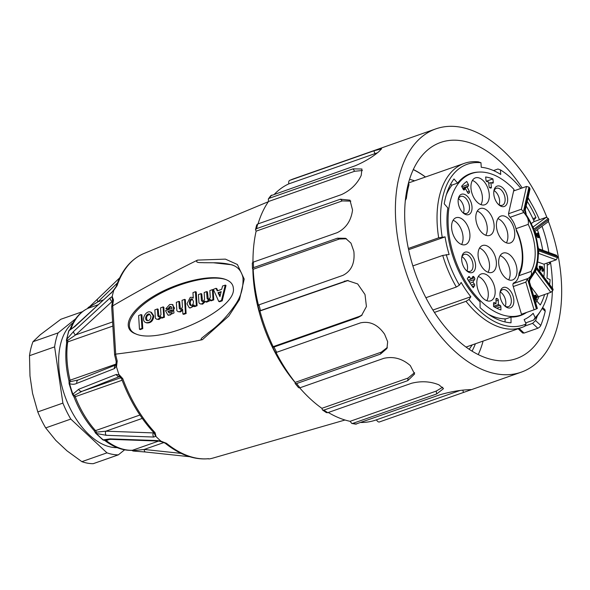 <?xml version="1.0" encoding="UTF-8"?>
<svg xmlns="http://www.w3.org/2000/svg" width="590" height="590" viewBox="0 0 590 590"><rect width="100%" height="100%" fill="white"/><g stroke="black" fill="none" stroke-linecap="round" stroke-linejoin="round"><path stroke-width="0.89" d="M150.708 312.125L151.483 312.405L153.85 315.982C153.171 320.953 150.789 323.261 146.696 322.892L145.929 322.612C150.015 322.981 152.404 320.672 153.076 315.694L150.708 312.125C145.737 309.816 140.317 320.886 145.929 322.612M141.157 314.632L141.932 314.949L142.773 328.615L140.332 329.574L139.557 329.294L141.998 328.335L141.069 314.603L138.628 315.562L139.461 329.227M141.836 314.883L141.069 314.603M193.786 306.217L190.002 308.017L189.228 307.729L190.917 307.722L193.542 304.978L193.889 306.38L196.33 305.421L195.401 291.689L192.959 292.647L193.284 298.038L191.971 297.323L190.282 297.323L186.971 303.798L189.228 307.729M191.964 297.316L193.277 297.876M195.482 291.718L196.264 292.035L197.097 305.701L194.656 306.66L193.793 306.306M196.168 291.969L195.401 291.689M225.21 285.125L225.992 285.479L222.194 300.834L219.598 301.748L218.831 301.468L221.501 300.457L225.218 285.199L222.6 285.98L221.663 289.343L217.253 290.892L215.955 288.311L213.351 289.366L218.743 301.431M225.896 285.376L225.129 285.095M216.729 288.599L216.043 288.348L216.818 288.628L217.747 290.715M136.327 334.11C122.115 328.571 130.434 311.299 154.226 296.977C177.811 282.573 211.25 274.52 226.132 279.66M200.969 293.636L201.751 293.953L202.577 301.519M206.684 291.63L207.459 291.947L208.285 299.514M207.363 291.88L206.596 291.6L204.155 292.559L204.568 299.388L203.078 301.431L202.164 301.446L201.397 300.502L200.983 293.673L198.446 294.565L198.948 302.854L200.135 303.887L201.846 303.887L204.752 301.018L205.844 301.888L210.224 299.27L210.564 300.524L213.005 299.565L212.4 289.661L209.863 290.553L210.283 297.382L208.786 299.425L207.872 299.447L207.105 298.496L206.596 291.6M212.393 289.631L213.167 289.948L213.779 299.845L211.338 300.804L210.468 300.457M213.071 289.874L212.304 289.594M210.475 300.487L206.611 302.169L205.844 301.888M205.276 301.579L202.621 304.167L200.135 303.887M201.655 293.886L200.888 293.606M171.27 306.734L170.599 306.83L168.71 308.976L165.938 308.843L167.944 308.688L169.832 306.542L170.894 306.542L172.073 308.268L165.495 310.672L167.87 315.016L170.348 314.979L174.559 308.157L172.191 304.477L169.706 304.514L165.871 308.725M172.191 304.477L172.959 304.764L174.006 312.943L168.637 315.296L167.87 315.016M163.091 306.933L163.865 307.25L164.389 317.287L162.029 318.113L161.262 317.833L163.703 316.874L163.098 306.97L160.561 307.862L160.974 314.691L159.484 316.734L158.57 316.749L157.803 315.805L157.39 308.976L154.853 309.868L155.369 318.202L156.542 319.19L158.172 319.212L160.923 316.579L161.166 317.759M163.769 307.183L163.002 306.903M161.173 317.796L158.939 319.5L156.542 319.19M157.375 308.939L158.157 309.256L158.983 316.823M158.061 309.19L157.294 308.909M184.567 299.396L185.349 299.713L186.101 313.511L183.741 314.337L182.974 314.05L185.415 313.091L184.574 299.432L182.037 300.317L182.458 307.154L180.96 309.197L180.046 309.212L179.286 308.268L178.866 301.431L176.329 302.323L176.845 310.657L178.018 311.653L179.648 311.675L182.568 309.027L182.878 313.983M185.253 299.646L184.478 299.366M182.649 310.266L180.415 311.955L178.018 311.653M178.859 301.401L179.64 301.719L180.466 309.285M179.537 301.652L178.77 301.365M144.1 253.442A108.066 63.41 70.7 0 0 143.776 253.575A108.066 63.41 70.7 0 0 117.056 285.685L113.737 290.405A107.933 63.337 70.7 0 0 112.196 296.578L113.487 299.986A108.066 63.41 70.7 0 0 112.638 305.9L112.742 305.849C140.774 289.461 169.042 274.21 197.532 260.102L225.41 259.128L237.387 264.504L244.208 279.085L239.481 299.609L228.795 316.048L202.4 339.678C173.401 345.755 144.498 350.571 115.699 354.14L115.588 354.162A108.066 63.41 70.7 0 0 117.211 360.984L116.488 366.788A107.933 63.337 70.7 0 0 118.878 374.407L122.742 378.625A108.066 63.41 70.7 0 0 155.059 432.654L156.07 436.593A107.933 63.337 70.7 0 0 160.989 441.187L166.446 443.297A108.066 63.41 70.7 0 0 208.418 458.703L209.295 458.917A107.933 63.337 70.7 0 0 213.101 458.032L345.01 420.014M202.4 339.678L200.932 339.597L201.522 338.276L210.778 330.857M233.198 265.33C227.659 263.59 221.066 262.727 213.418 262.764L203.734 262.727C201.883 262.469 194.125 263.243 197.532 260.102M233.338 288.178C233.043 284.188 230.447 281.283 225.564 279.446C210.984 273.915 176.993 281.939 153.068 296.549C128.93 311.085 120.803 328.593 135.737 333.903C160.701 345.157 237.209 309.315 233.338 288.178M252.852 269.092A116.931 68.61 70.7 0 0 253.117 275.7A116.931 68.61 70.7 0 0 295.118 382.49M252.992 259.18A116.931 68.61 70.7 0 0 252.874 262.307M209.295 458.917L207.813 458.791M156.07 436.593L155.62 436.246L153.828 437.043L106.274 435.302L96.428 433.495A75.69 44.412 70.7 0 0 103.235 439.86L110.101 438.879L157.619 440.582L160.989 441.187M116.488 366.788L116.245 366.279L114.526 368.544L76.877 383.33C74.576 384.481 72.15 384.577 69.591 383.611A75.69 44.412 70.7 0 0 72.895 394.157L78.736 389.252L116.363 374.414L118.974 374.975L118.878 374.407M113.737 290.405L74.893 326.528L69.008 330.651A75.69 44.412 70.7 0 0 66.877 339.191L73.698 331.329L110.197 297.832L112.196 296.578M234.156 265.773L231.833 264.792L213.418 262.764M132.153 450.539A3.002 1.829 -53.3 0 0 133.554 450.613L144.196 449.455A3.002 1.696 96.1 0 0 145.575 452.014L189.626 456.712M106.281 439.72L105.131 440.184A3.002 2.39 88.3 0 1 104.548 440.295A3.002 1.814 -52.7 0 1 104.482 440.221M78.736 389.252A3.002 2.508 68.5 0 0 82.01 391.332L74.436 395.366A3.002 1.372 138.7 0 1 72.99 395.263L74.038 397.041L75.232 396.701A74.952 43.985 70.7 0 0 95.521 430.619L139.933 415.028M154.174 432.979L153.71 432.507A3.002 1.453 -43 0 0 155.059 432.654M95.75 433.252A3.002 1.475 -43.6 0 0 96.428 433.495A3.002 1.357 109.9 0 1 96.317 431.946A3.002 1.763 -109.3 0 0 95.521 430.619A3.002 1.394 -41.7 0 1 94.068 430.516L95.123 432.278L105.853 431.187L153.385 432.913L154.13 433.104L155.62 436.246M73.698 331.329A3.002 2.22 47.5 0 0 75.675 334.891L67.636 340.408A3.002 0.443 166.9 0 0 66.53 341.035L66.655 342.93A3.002 1.615 8.2 0 1 67.717 341.912A74.952 43.985 70.7 0 0 70.062 380.211L116.186 364.015M112.019 297.102L112.616 300.627L112.174 301.409L75.675 334.891L112.609 321.926M69.096 382.733A3.002 3.002 0 0 0 69.17 383.906L69.591 383.611A3.002 2.353 114.2 0 1 70.158 381.715A3.002 1.763 -109.3 0 0 70.062 380.211A3.002 0.42 166.5 0 0 68.956 380.823L69.096 382.733A3.002 1.593 7.7 0 1 70.158 381.715L78.426 379.901A3.002 2.508 68.5 0 0 78.205 379.975A3.002 2.508 68.5 0 0 76.877 383.33M117.454 282.942L97.94 301.837L88.707 307.515A3.002 2.006 -158.8 0 0 87.674 308.437A3.002 2.006 -158.8 0 0 87.659 308.467M69.664 329.81A3.002 2.419 64 0 1 70.188 329.434A3.002 2.419 64 0 1 70.402 329.345L70.815 329.213C71.678 328.512 70.284 330.149 75.387 325.732L111.886 292.249L113.722 289.926M70.188 329.434L70.188 329.434A3.002 3.002 0 0 0 68.654 331.197L66.5 339.818A3.002 1.689 10.3 0 1 66.877 339.191A3.002 1.202 33.3 0 0 67.636 340.408A3.002 1.763 -109.3 0 1 67.717 341.912L112.86 326.064M115.662 365.247A3.002 2.508 68.5 0 0 114.526 368.544M110.197 297.832A3.002 2.22 47.5 0 0 112.174 301.409L112.41 301.63M115.883 364.723L116.245 366.279M115.935 364.635L116.201 361.53L117.211 360.984M113.487 299.986A3.002 1.667 -170.3 0 0 112.52 300.959L111.694 306.719M112.638 305.9L111.687 306.881L114.622 354.885L115.588 354.162M103.597 299.853L97.94 301.837A3.002 1.593 -134.1 0 1 97.549 299.285M117.056 285.685A3.002 1.947 -161.2 0 0 116.112 286.6C121.783 270.154 131.002 259.15 143.776 253.575L268.369 201.692M119.711 277.824L88.707 307.515A3.002 1.763 -109.3 0 1 88.035 308.305A74.952 43.985 70.7 0 0 71.058 328.549L72.762 327.952M111.392 293.068A3.002 2.22 -132.5 0 1 111.908 292.227M74.893 326.528A3.002 2.22 -132.5 0 1 75.409 325.709M98.323 304.691L88.035 308.305A3.002 2.426 -115 0 0 87.858 308.378C79.805 312.272 73.861 319.308 70.018 329.471A3.002 1.984 -159.4 0 1 71.058 328.549A3.002 1.763 -109.3 0 1 70.402 329.345A3.002 2.825 77.3 0 0 69.008 330.651A3.002 1.925 18.1 0 0 68.654 331.197M142.264 418.406L105.853 431.187A3.002 2.286 92.1 0 0 106.274 435.302M153.533 432.315L153.385 432.913A3.002 2.286 92.1 0 0 153.828 437.043M69.17 383.906L72.422 394.304L72.895 394.157A3.002 2.227 26.5 0 0 74.436 395.366A3.002 1.763 -109.3 0 1 75.232 396.701L122.137 380.233M153.71 432.507C140.236 417.904 129.557 400.057 121.665 378.964L122.742 378.625M116.363 374.414A3.002 2.508 68.5 0 0 119.497 376.553M119.733 376.7L118.974 374.975M109.666 439.344L106.163 440.568A74.952 43.985 70.7 0 0 132.514 450.244A3.002 1.763 -109.3 0 1 133.554 450.613A3.002 0.413 92.7 0 0 133.753 451.092A3.002 0.413 92.7 0 0 133.797 451.077M208.071 458.769A3.002 2.404 -95.5 0 0 208.418 458.703L208.071 458.769C193.881 459.912 179.552 454.698 165.089 443.142A3.002 1.763 -51.2 0 0 166.446 443.297M102.579 439.624A3.002 1.74 -50.5 0 0 103.235 439.86A3.002 2.803 53.7 0 0 105.131 440.184A3.002 1.763 -109.3 0 1 106.163 440.568A3.002 1.814 -52.7 0 1 104.71 440.457C113.818 447.36 122.904 450.657 131.968 450.347A3.002 2.39 -92.7 0 0 132.514 450.244L158.622 441.077M110.101 438.879A3.002 2.286 92.1 0 0 111.303 439.358L158.813 441.084L161.321 441.726M157.619 440.582A3.002 2.286 92.1 0 0 158.835 441.084M221.147 291.608L219.945 296.645L218.027 292.78L221.044 292.139M221.154 291.681L218.101 292.618M218.868 292.898L220.107 295.996M207.105 298.496L207.879 298.783M201.397 300.502L202.171 300.789M194.309 305.259L193.712 304.971M193.498 301.505C193.328 304.263 192.429 305.576 190.784 305.45C188.144 304.639 189.818 297.854 192.141 298.99L193.498 301.505M192.51 299.196C190.069 300.524 189.626 302.633 191.182 305.531M172.251 309.787L170.222 312.951L169.153 312.958L167.892 311.373L172.258 309.846M172.177 310.303L168.747 311.505L169.551 313.039M157.803 315.805L158.577 316.093M150.966 316.439C150.634 319.419 149.336 320.812 147.08 320.606C143.842 319.603 146.659 312.796 149.513 314.138L150.966 316.439M149.89 314.322C146.519 315.458 145.715 317.59 147.485 320.709M179.286 308.268L180.053 308.548M461.572 244.474A14.241 8.356 -109.3 0 1 452.021 230.867A14.241 8.356 -109.3 0 1 456.041 217.732A14.241 8.356 -109.3 0 1 468.644 228.404A14.241 8.356 -109.3 0 1 465.473 244.607A14.241 8.356 -109.3 0 1 461.572 244.474A14.241 8.356 70.7 0 0 461.771 230.815A14.241 8.356 70.7 0 0 453.076 220.284M508.654 279.837A14.241 8.356 -109.3 0 1 499.103 266.23A14.241 8.356 -109.3 0 1 503.123 253.095A14.241 8.356 -109.3 0 1 515.726 263.767A14.241 8.356 -109.3 0 1 512.555 279.97A14.241 8.356 -109.3 0 1 508.654 279.837A14.241 8.356 70.7 0 0 508.853 266.179A14.241 8.356 70.7 0 0 500.158 255.647M488.041 272.27A14.241 8.356 -109.3 0 1 478.49 258.663A14.241 8.356 -109.3 0 1 482.509 245.529A14.241 8.356 -109.3 0 1 495.113 256.2A14.241 8.356 -109.3 0 1 491.942 272.403A14.241 8.356 -109.3 0 1 488.041 272.27A14.241 8.356 70.7 0 0 488.24 258.612A14.241 8.356 70.7 0 0 479.545 248.08M485.776 235.27A14.241 8.356 -109.3 0 1 476.226 221.67A14.241 8.356 -109.3 0 1 480.245 208.536A14.241 8.356 -109.3 0 1 492.849 219.2A14.241 8.356 -109.3 0 1 489.685 235.41A14.241 8.356 -109.3 0 1 485.776 235.27A14.241 8.356 70.7 0 0 485.976 221.611A14.241 8.356 70.7 0 0 477.281 211.08M506.39 242.837A14.241 8.356 -109.3 0 1 496.839 229.23A14.241 8.356 -109.3 0 1 500.858 216.095A14.241 8.356 -109.3 0 1 513.462 226.767A14.241 8.356 -109.3 0 1 510.298 242.977A14.241 8.356 -109.3 0 1 506.39 242.837A14.241 8.356 70.7 0 0 506.589 229.178A14.241 8.356 70.7 0 0 497.894 218.647M463.445 212.96A8.998 5.281 70.7 0 0 458.474 198.808M480.924 204.619A14.241 8.356 -109.3 0 1 471.373 191.013A14.241 8.356 -109.3 0 1 475.393 177.878A14.241 8.356 -109.3 0 1 487.996 188.549A14.241 8.356 -109.3 0 1 484.833 204.752A14.241 8.356 -109.3 0 1 480.924 204.619A14.241 8.356 70.7 0 0 481.123 190.961A14.241 8.356 70.7 0 0 472.428 180.429M499.074 204.819A8.998 5.281 70.7 0 0 494.11 190.666M505.276 306.173A8.998 5.281 70.7 0 0 500.305 292.021M486.802 300.686A14.241 8.356 -109.3 0 1 477.251 287.087A14.241 8.356 -109.3 0 1 481.27 273.952A14.241 8.356 -109.3 0 1 493.874 284.616A14.241 8.356 -109.3 0 1 490.703 300.826A14.241 8.356 -109.3 0 1 486.802 300.686A14.241 8.356 70.7 0 0 487.001 287.035A14.241 8.356 70.7 0 0 478.306 276.496M466.985 270.899A8.998 5.281 70.7 0 0 462.014 256.746M472.811 276.577A1.202 0.701 -109.3 0 1 473.047 276.386A1.202 0.701 -109.3 0 1 473.895 276.858A59.361 34.832 70.7 0 0 474.515 277.779A1.202 0.701 -109.3 0 1 474.707 279.402L472.922 282.064A65.357 38.35 70.7 0 0 474.345 284.048A1.202 0.701 -109.3 0 1 474.567 285.722L473.254 287.684A70.158 41.167 -109.3 0 1 467.265 278.731L468.578 276.769A1.202 0.701 -109.3 0 1 468.814 276.577A1.202 0.701 -109.3 0 1 469.699 277.108A65.357 38.35 70.7 0 0 471.026 279.232L472.811 276.577M495.976 299.145A1.202 0.701 -109.3 0 1 496.352 298.37A1.202 0.701 -109.3 0 1 496.743 298.407A59.361 34.832 70.7 0 0 497.503 298.761A1.202 0.701 -109.3 0 1 498.299 300.221L498.358 304.595A65.357 38.35 70.7 0 0 500.047 305.266A1.202 0.701 -109.3 0 1 500.888 306.748L500.925 309.971A70.158 41.167 -109.3 0 1 493.579 306.542L493.535 303.326A1.202 0.701 -109.3 0 1 493.911 302.552A1.202 0.701 -109.3 0 1 494.346 302.611A65.357 38.35 70.7 0 0 496.035 303.511L495.976 299.145M491.382 187.133A1.202 0.701 -109.3 0 1 491.02 188.062A1.202 0.701 -109.3 0 1 490.733 188.062A59.361 34.832 70.7 0 0 489.988 187.863A1.202 0.701 -109.3 0 1 489.088 186.521L488.608 181.993A65.357 38.35 70.7 0 0 486.949 181.668A1.202 0.701 -109.3 0 1 486.013 180.311L485.651 176.978A70.158 41.167 -109.3 0 1 492.916 178.918L493.27 182.251A1.202 0.701 -109.3 0 1 492.901 183.18A1.202 0.701 -109.3 0 1 492.576 183.166A65.357 38.35 70.7 0 0 490.895 182.605L491.382 187.133L489.707 187.723M469.308 191.197A1.202 0.701 -109.3 0 1 469.316 192.746A59.361 34.832 70.7 0 0 468.785 193.247A1.202 0.701 -109.3 0 1 468.622 193.35A1.202 0.701 -109.3 0 1 467.686 192.731L465.488 188.608A65.357 38.35 70.7 0 0 464.36 189.832A1.202 0.701 -109.3 0 1 464.168 189.965A1.202 0.701 -109.3 0 1 463.231 189.346L461.609 186.307A70.158 41.167 -109.3 0 1 466.756 181.44L468.372 184.478A1.202 0.701 -109.3 0 1 468.349 186.056A65.357 38.35 70.7 0 0 467.11 187.074L469.308 191.197L467.25 191.92M507.533 307.729A10.797 6.335 -109.3 0 1 505.047 306.188A10.797 6.335 -109.3 0 1 500.121 292.153A10.797 6.335 -109.3 0 1 507.732 288.304A10.797 6.335 -109.3 0 1 513.875 301.217A10.797 6.335 -109.3 0 1 507.533 307.729M469.242 272.462A10.797 6.335 -109.3 0 1 466.756 270.913A10.797 6.335 -109.3 0 1 461.83 256.879A10.797 6.335 -109.3 0 1 469.441 253.029A10.797 6.335 -109.3 0 1 475.584 265.95A10.797 6.335 -109.3 0 1 469.242 272.462M465.694 214.517A10.797 6.335 -109.3 0 1 463.216 212.975A10.797 6.335 -109.3 0 1 458.29 198.941A10.797 6.335 -109.3 0 1 465.901 195.091A10.797 6.335 -109.3 0 1 472.044 208.005A10.797 6.335 -109.3 0 1 465.694 214.517M501.33 206.375A10.797 6.335 -109.3 0 1 498.845 204.833A10.797 6.335 -109.3 0 1 493.919 190.799A10.797 6.335 -109.3 0 1 501.537 186.949A10.797 6.335 -109.3 0 1 507.68 199.87A10.797 6.335 -109.3 0 1 501.33 206.375M471.572 173.526A74.952 43.985 -109.3 0 0 454.905 258.818A74.952 43.985 -109.3 0 0 521.228 314.979A74.952 43.985 -109.3 0 0 521.649 314.824L513.108 286.017A3.002 1.763 -109.3 0 1 513.816 282.861A17.39 10.207 -109.3 0 0 519.03 273.222A40.179 23.571 -109.3 0 0 516.442 230.948A17.39 10.207 -109.3 0 0 509.782 216.943A3.002 1.763 -109.3 0 1 508.646 213.108L513.979 189.39A74.952 43.985 -109.3 0 0 471.572 173.526L466.941 175.156M461.727 257.631A8.998 5.281 -109.3 0 1 464.271 254.371A8.998 5.281 -109.3 0 1 472.229 261.112A8.998 5.281 -109.3 0 1 470.23 271.348A8.998 5.281 -109.3 0 1 467.767 271.26A8.998 5.281 -109.3 0 1 466.211 270.397M500.018 292.898A8.998 5.281 -109.3 0 1 502.562 289.646A8.998 5.281 -109.3 0 1 510.52 296.379A8.998 5.281 -109.3 0 1 508.521 306.616A8.998 5.281 -109.3 0 1 506.05 306.534A8.998 5.281 -109.3 0 1 504.494 305.664M493.815 191.551A8.998 5.281 -109.3 0 1 496.36 188.291A8.998 5.281 -109.3 0 1 504.317 195.032A8.998 5.281 -109.3 0 1 502.319 205.268A8.998 5.281 -109.3 0 1 499.855 205.18A8.998 5.281 -109.3 0 1 498.299 204.31M458.187 199.686A8.998 5.281 -109.3 0 1 460.724 196.433A8.998 5.281 -109.3 0 1 468.689 203.167A8.998 5.281 -109.3 0 1 466.683 213.403A8.998 5.281 -109.3 0 1 464.219 213.322A8.998 5.281 -109.3 0 1 462.663 212.452M496.035 303.511L493.55 304.388M452.154 185.009A74.952 43.985 70.7 0 0 446.276 194.892M488.129 314.116A74.952 43.985 70.7 0 0 505.888 318.873M498.358 304.595L493.579 306.276M470.001 283.089L472.922 282.064M471.026 279.232L468.18 280.235M465.488 188.608L463.253 189.39M467.11 187.074L462.818 188.579M492.916 178.918L486.352 181.219M490.895 182.605L488.749 183.357M493.498 170.569L497.945 169.006L500.431 169.883L500.711 174.441A80.351 47.148 70.7 0 0 481.248 167.294L480.968 162.737L478.483 161.867A86.951 51.02 -109.3 0 0 464.308 163.371L408.464 182.974M408.332 248.464L438.687 237.807L445.089 236.878L408.59 249.688M438.687 237.807A86.951 51.02 -109.3 0 1 464.308 163.371M425.899 297.714L456.336 287.028L459.381 285.169L461.166 282.448A80.351 47.148 70.7 0 0 470.842 296.733L469.057 299.455L466.012 301.313L434.439 312.398M445.089 236.878A80.351 47.148 70.7 0 0 449.138 254.496L442.736 255.426L412.852 265.913M456.336 287.028A86.951 51.02 -109.3 0 1 442.736 255.426M466.012 301.313A86.951 51.02 -109.3 0 0 521.907 327.45A86.951 51.02 -109.3 0 0 524.51 326.395L526.14 323.932L524.134 319.588A80.351 47.148 70.7 0 0 533.161 313.32L535.167 317.663L533.537 320.134L525.661 322.892M470.842 296.733L432.935 310.038M549.607 284.52A85.152 49.966 70.7 0 0 550.116 279.675L546.996 278.148A80.351 47.148 70.7 0 0 547.092 263.037M535.167 317.663A85.152 49.966 70.7 0 0 540.824 310.62L539.408 312.855A86.951 51.02 -109.3 0 1 533.537 320.134M548.848 262.425L550.094 263.037L548.884 264.445L547.203 265.035M480.968 162.737A85.152 49.966 70.7 0 0 442.161 236.944M446.217 254.563A85.152 49.966 70.7 0 0 459.381 285.169M469.057 299.455A85.152 49.966 70.7 0 0 526.14 323.932M540.824 310.62A85.152 49.966 70.7 0 0 547.955 293.341M550.094 263.037A85.152 49.966 70.7 0 0 550.013 262.012M548.855 252.483A85.152 49.966 70.7 0 0 542.011 226.294M539.422 219.716A85.152 49.966 70.7 0 0 527.962 198.1M520.889 188.417A85.152 49.966 70.7 0 0 500.431 169.883M505.07 321.941L505.07 319.161L511.029 317.066L511.029 322.796A81.25 47.679 -109.3 0 1 480.083 307.626L480.076 301.888A75.255 44.154 70.7 0 1 447.84 207.953L444.233 203.816A81.25 47.679 -109.3 0 1 454.02 178.954L457.619 183.092L451.667 185.179L450.716 184.095M479.014 172.081A75.255 44.154 70.7 0 0 470.562 173.571A75.255 44.154 70.7 0 0 457.619 183.092M527.224 201.382A81.25 47.679 -109.3 0 1 535.963 217.548L533.655 220.306M544.622 294.513A81.25 47.679 -109.3 0 1 540.293 304.993L536.804 300.996M511.029 317.066A75.255 44.154 70.7 0 0 520.417 315.584A75.255 44.154 70.7 0 0 526.627 312.42M468.416 174.64A75.255 44.154 70.7 0 0 467.649 174.795M535.963 217.548L532.895 218.632M517.371 316.447A75.255 44.154 70.7 0 0 518.072 316.085M525.919 312.663A74.952 43.985 -109.3 0 1 521.848 314.728L521.641 314.802M513.728 190.496L514.237 190.319A74.952 43.985 -109.3 0 1 514.546 190.644M526.169 206.08A74.952 43.985 -109.3 0 1 534.201 221.552M537.387 229.694A74.952 43.985 -109.3 0 1 538.515 233.028M538.803 233.942A74.952 43.985 -109.3 0 1 542.734 250.241M544.216 264.047A74.952 43.985 -109.3 0 1 543.892 276.887M539.083 296.46A74.952 43.985 -109.3 0 1 535.691 302.818M513.263 286.541L525.837 282.123L534.046 309.809L521.678 314.153L521.848 314.728M525.837 282.123L527.475 278.812L536.406 308.909A74.355 43.63 70.7 0 0 537.048 308.607L536.635 308.6M518.743 275.619A17.988 10.554 -109.3 0 1 518.721 275.766L531.089 271.43C532.055 273.613 531.428 275.67 529.201 277.595A17.988 10.554 -109.3 0 1 527.836 278.524A3.002 1.763 70.7 0 0 527.475 278.812M521.649 264.947A40.776 23.924 -109.3 0 1 519.001 273.62M530.012 188.97L529.665 187.945A74.355 43.63 70.7 0 0 528.957 187.141L523.389 211.921A3.002 1.763 70.7 0 0 523.795 212.489A17.988 10.554 -109.3 0 1 525.343 214.487C527.858 217.467 528.817 220.763 528.212 224.377L515.97 228.677M523.389 211.921L521.383 209.244L508.573 213.735M514.237 190.319L514.133 190.791L526.501 186.447L521.383 209.244M537.365 234.444L537.291 233.234L538.205 232.917L538.412 236.214L534.924 231.841M535.204 232.696L539.024 237.556L537.711 237.637L535.786 234.591M543.073 270.957L542.158 271.275L542.033 270.427L542.948 270.102L543.073 270.957L542.158 271.275M542.704 270.191L541.967 267.772M543.973 270.633L542.107 266.466L541.598 267.336L540.123 266.053L540.846 270.058L540.329 266.894L542.011 268.974L540.587 269.018L540.005 267.395M540.846 270.058L539.931 270.382L539.208 266.37L540.123 266.053M534.068 297.345L536.428 299.941L536.244 297.021L537.357 297.426L536.288 297.699M536.428 299.941L535.506 300.258L534.806 299.831M534.761 296.328L534.702 295.42L535.617 295.096L535.676 296.01L533.426 295.184M531.516 223.396L533.869 221.67L546.237 217.327L533.109 226.995M538.736 253.427L556.208 259.836L543.84 264.18L538.161 262.1M535.432 271.761L550.824 292.338L538.456 296.681L530.86 286.526M525.69 213.108A7.198 4.226 70.7 0 0 525.365 212.164M534.046 309.809L536.406 308.909M550.824 292.338L552.727 290.649A74.355 43.63 70.7 0 0 553.066 289.83L553.059 289.13M556.208 259.836L557.506 257.683A74.355 43.63 70.7 0 0 557.439 256.562L555.935 255.359M548.058 221.766L548.766 219.605A74.355 43.63 70.7 0 0 548.317 218.499L546.237 217.327M518.721 275.766A41.676 24.456 70.7 0 0 516.11 229.267M528.957 187.141L526.501 186.447M539.024 237.556L538.751 233.116L538.205 232.917M538.626 237.32L537.711 237.637M542.011 268.974L542.321 267.358L543.361 270.065L542.948 270.102M541.502 268.701L540.587 269.018M537.357 297.426L537.306 296.608L536.199 296.195L536.14 295.288L535.617 295.096M535.904 299.75L534.99 300.067M526.088 214.583L533.522 228.013L533.648 229.296A44.375 26.034 70.7 0 0 526.088 214.583A4.794 2.817 -109.3 0 1 524.886 209.221L529.665 187.945M536.037 268.339L535.919 270.596L529.82 279.859L529.385 282.765A4.794 2.817 -109.3 0 1 529.975 278.052A44.375 26.034 70.7 0 0 536.037 268.339L552.727 290.649M536.384 267.949L536.332 267.469A44.375 26.034 70.7 0 0 538.235 250.61L538.626 251.827M537.807 248.707L538.169 249.489A44.375 26.034 70.7 0 0 534.068 230.432L534.555 231.022M535.727 296.829L535.853 298.938L533.64 296.069L535.727 296.829L534.348 296.984M534.835 297.618L534.813 297.154M413.236 169.625A113.929 66.854 -109.3 0 1 425.442 177.015M472.066 351.109A105.536 61.928 70.7 0 0 475.393 343.778M483.092 341.072A114.534 67.201 -109.3 0 1 478.261 354.553M552.365 291.217A114.534 67.201 -109.3 0 1 516.471 358.587A114.534 67.201 -109.3 0 1 415.124 272.786A114.534 67.201 -109.3 0 1 440.597 142.456A114.534 67.201 -109.3 0 1 500.593 161.97A114.534 67.201 -109.3 0 1 522.187 187.967M528.072 197.62A114.534 67.201 -109.3 0 1 530.867 202.746M550.433 261.864A114.534 67.201 -109.3 0 1 552.424 288.289M413.295 169.492A114.534 67.201 -109.3 0 1 425.493 176.993M518.138 328.77L522.674 333.011L524.075 333.07L537.807 328.254C539.282 327.524 540.278 326.587 540.794 325.444A115.087 72.216 74.1 0 0 545.226 311.262L544.917 309.603L542.653 307.493M548.479 221.508A128.922 75.645 -109.3 0 1 521.236 372.172A128.922 75.645 -109.3 0 1 407.159 275.582A128.922 75.645 -109.3 0 1 435.833 128.878A128.922 75.645 -109.3 0 1 503.366 150.841A128.922 75.645 -109.3 0 1 546.856 217.29M384.938 146.748L293.245 178.94M274.564 194.066A125.921 73.89 -109.3 0 1 288.79 183.874C288.51 181.654 288.93 180.444 290.044 180.26L373.883 150.826L381.597 148.828L378.773 151.726A128.922 75.645 70.7 0 0 378.581 151.881C372.408 157.088 364.694 161.69 355.438 165.679L270.714 195.755M258.036 223.89A125.921 73.89 -109.3 0 1 268.494 201.507L268.339 198.963L269.247 198.292L353.093 168.858L361.958 169.02L361.205 175.4A128.922 75.645 70.7 0 0 361.087 175.673C357.061 184.058 350.556 190.356 341.566 194.567L257.727 224.001L256.672 224.974M252.977 262.255A125.921 73.89 -109.3 0 1 256.126 231.162L255.507 229.665L256.569 228.64L340.408 199.206L349.973 200.165L352.54 209.981A128.922 75.645 70.7 0 0 352.503 210.328C351.021 220.918 345.917 228.367 337.192 232.667L253.353 262.1L252.306 263.015L252.468 268.568L253.53 267.639L337.369 238.205L345.556 238.301L350.984 243.161L353.823 251.288A128.922 75.645 70.7 0 0 353.875 251.679C355.003 263.229 351.33 271.135 342.856 275.39L259.017 304.824C257.86 305.192 257.69 305.406 258.509 305.458M275.375 352.495L272.757 347.178L273.155 346.662A125.921 73.89 -109.3 0 1 259.998 311.218C259.18 311.181 259.349 310.967 260.5 310.583L347.289 280.508L357.658 283.923L364.893 294.351A128.922 75.645 70.7 0 0 365.033 294.735L366.427 306.557L361.523 315.539L357.865 317.575L274.018 347.001C272.89 347.436 272.595 347.326 273.155 346.662L359.288 316.424L357.865 317.575M275.773 351.965C275.22 352.636 275.508 352.746 276.644 352.304L360.483 322.878C369.797 320.886 377.777 324.589 384.422 333.969A128.922 75.645 70.7 0 0 384.636 334.301L387.66 341.735L386.966 348.454L380.41 354.133L296.564 383.566L295.14 383.463L295.162 382.386L381.295 352.149L380.41 354.133M298.584 387.682L300 387.763L383.839 358.329C393.368 356.205 402.107 358.55 410.057 365.372A128.922 75.645 70.7 0 0 410.308 365.601L414.615 373.957L407.771 380.661L323.925 410.094L322.472 409.976L321.882 408.317L408.015 378.079L407.771 380.661M326.366 412.602L327.767 412.683L411.606 383.249C421.275 380.86 430.302 381.369 438.702 384.754A128.922 75.645 70.7 0 0 438.96 384.872L443.496 388.64L436.644 393.958L352.805 423.384L351.802 423.458L350.091 421.319L436.224 391.082L436.644 393.958M355.615 424.136L440.42 394.622C450.141 391.885 458.968 390.278 466.897 389.798A128.922 75.645 70.7 0 0 467.14 389.776L470.975 389.606L467.538 391.03L379.717 421.843C378.743 422.388 377.63 421.717 376.383 419.837M442.721 387.202L436.224 391.082M414.593 372.629L408.015 378.079M387.35 347.444L381.295 352.149M362.149 314.994L359.288 316.424M259.401 311.166L348.174 280.457M258.413 305.052A125.921 73.89 -109.3 0 1 253.176 269.269L339.309 239.031L346.507 238.773M253.176 269.269L252.483 268.568M256.126 231.162L342.259 200.925L350.821 201.131M268.494 201.507L354.627 171.27L362.408 170.51M288.79 183.874L377.467 152.766M293.274 178.925L290.044 180.26A128.922 75.645 70.7 0 1 293.296 178.918M459.735 390.58L375.926 420.006A125.921 73.89 -109.3 0 1 361.014 422.499M350.091 421.319A125.921 73.89 -109.3 0 1 328.298 412.491M321.882 408.317A125.921 73.89 -109.3 0 1 299.691 387.859M295.162 382.386A125.921 73.89 -109.3 0 1 276.046 352.488M405.3 200.593L406.392 198.329A106.134 57.65 -112.5 0 1 408.966 184.877L408.781 183.77M537.387 315.761A106.134 66.596 -105.9 0 1 535.573 320.577L532.571 323.364L524.687 326.13M73.204 322.59A67.459 39.582 70.7 0 0 59.62 374.635A67.459 39.582 70.7 0 0 89.171 434.808A67.459 39.582 70.7 0 0 117.1 447.633M75.66 318.755L58.093 332.9A74.952 43.985 70.7 0 0 54.612 346.883L62.894 403.103A74.952 43.985 70.7 0 0 70.8 419.084L106.974 452.847A74.952 43.985 70.7 0 0 118.354 454.853L124.593 449.831M62.894 403.103L37.79 411.916A74.952 43.985 70.7 0 0 45.688 427.905L55.785 440.383L67.009 450.856L81.863 461.66A74.952 43.985 70.7 0 0 93.249 463.674L118.354 454.853M81.863 461.66L106.974 452.847M70.8 419.084L45.688 427.905M82.423 311.69L60.866 319.256L40.216 334.803L32.981 341.713A74.952 43.985 70.7 0 0 29.5 355.696L29.979 375.919L32.553 393.36L37.79 411.916M29.5 355.696L54.612 346.883M32.981 341.713L58.093 332.9M112.742 305.849L115.699 354.14M119.652 376.516L82.01 391.332L120.935 377.666M164.02 442.5L144.196 449.455L181.152 453.393M221.501 300.457L222.275 300.745M222.194 300.834L221.42 300.553M218.794 293.06L218.027 292.78M213.005 299.565L213.779 299.845M213.691 299.978L212.924 299.698M196.33 305.421L197.097 305.701M197.016 305.834L196.249 305.546M168.71 308.976L167.944 308.688M168.039 308.607L168.814 308.887M167.973 311.225L168.747 311.505M168.666 311.66L167.892 311.373M142.684 328.748L141.917 328.468M141.998 328.335L142.773 328.615M163.703 316.874L164.47 317.155M164.389 317.287L163.622 317M185.415 313.091L186.182 313.379M186.101 313.511L185.326 313.224M493.609 302.869L494.346 302.611M496.714 308.209L500.888 306.748M500.047 305.266L494.663 307.154M496.006 301.033L498.299 300.221M495.983 299.3L497.503 298.761M496.743 298.407L496.072 298.643M473.895 276.858L472.229 277.447M471.226 278.937L474.515 277.779M468.925 281.43L474.707 279.402M474.345 284.048L471.373 285.095M472.376 286.497L474.567 285.722M467.936 277.728L469.699 277.108M469.316 192.746L468.047 193.188M464.36 189.832L463.939 189.98M468.372 184.478L461.852 186.772M462.56 188.092L468.349 186.056M493.27 182.251L491.61 182.834M527.836 278.524L513.071 283.709M510.107 217.29L523.795 212.489M548.317 218.499L533.648 229.296M525.343 214.487A43.476 25.51 -109.3 0 1 529.201 277.595M537.048 308.607L529.385 282.765M553.066 289.83L536.332 267.469M538.235 250.61L557.506 257.683M557.439 256.562L538.169 249.489M534.068 230.432L548.766 219.605M528.212 224.377A41.676 24.456 -109.3 0 1 531.089 271.43M524.886 209.221A1.8 1.062 12.7 0 1 525.27 210.092M529.422 280.095L529.975 278.052M271.599 195.113A128.922 75.645 70.7 0 0 269.247 198.292M257.727 224.001A128.922 75.645 70.7 0 0 256.569 228.64M253.353 262.1A128.922 75.645 70.7 0 0 253.53 267.639M259.017 304.824A128.922 75.645 70.7 0 0 260.5 310.583M274.018 347.001A128.922 75.645 70.7 0 0 276.644 352.304M296.564 383.566A128.922 75.645 70.7 0 0 300 387.763M323.925 410.094A128.922 75.645 70.7 0 0 327.767 412.683M352.805 423.384A128.922 75.645 70.7 0 0 356.581 424.055M462.744 390.219L463.563 392.416M344.346 281.157L346.131 280.988M337.369 238.205L339.309 239.031M340.408 199.206L342.259 200.925M353.093 168.858L354.627 171.27M373.883 150.826L374.923 153.636M405.632 197.62L406.392 198.329M408.966 184.877L408.162 184.124M519.104 328.431L524.075 333.07M537.807 328.254L532.571 323.364M535.573 320.577L540.794 325.444M545.226 311.262L542.158 308.4M231.833 264.792L232.762 265.131M231.914 264.799C234.636 265.884 240.764 267.949 242.977 277.61C243.478 287.854 240.838 297.006 235.049 305.082C227.187 316.506 218.204 325.776 208.093 332.885M66.655 342.93C65.003 354.73 65.77 367.364 68.956 380.823M77.828 380.115L115.802 364.937M112.815 300.767L112.543 300.376L112.52 300.959M116.201 361.53L114.637 354.981M116.112 286.6L113.848 289.779M88.699 307.102A3.002 3.002 0 0 0 87.674 308.437L87.615 308.555M94.068 430.516C85.816 421.179 79.134 410.021 74.038 397.041M119.822 376.737L121.665 378.964M132.278 450.627A3.002 3.002 0 0 0 133.753 451.092L145.597 452.014M106.244 439.734C107.889 439.675 103.493 439.557 111.281 439.358M161.542 441.785L165.089 443.142M66.5 339.818A3.002 3.002 0 0 0 66.53 341.035M102.645 439.683A3.002 3.002 0 0 0 104.349 440.295M95.735 433.237L102.557 439.609M95.123 432.278A3.002 3.002 0 0 0 95.853 433.355M72.422 394.304A3.002 3.002 0 0 0 72.99 395.263M225.948 285.376L225.181 285.095M219.546 301.748L218.779 301.468M216.781 288.599L216.006 288.311M207.415 291.88L206.648 291.6M213.123 289.874L212.356 289.594M211.286 300.804L210.512 300.524M201.706 293.886L200.939 293.606M196.219 291.969L195.452 291.689M194.604 306.66L193.837 306.38M166.675 309.123L165.908 308.843M140.28 329.574L139.506 329.294M141.888 314.883L141.121 314.603M161.977 318.113L161.21 317.833M158.113 309.19L157.346 308.909M163.821 307.183L163.054 306.903M183.689 314.337L182.922 314.05M179.589 301.652L178.822 301.365M185.304 299.646L184.53 299.359M521.228 314.979L516.597 316.601M521.907 327.45L466.063 347.053M541.185 266.783L542.107 266.466M542.667 271.26L543.582 270.943M537.365 308.467L529.731 282.735M526.206 214.059L525.27 210.099L530.019 188.94M553.081 289.174L536.76 267.358M536.944 267.624L538.692 251.716M556.665 255.352L538.493 248.685M538.508 248.796L534.592 230.882M534.828 231.575L548.383 221.597M472.243 344.885L469.22 349.273M409.541 179.272L414.645 180.805M469.05 390.492L521.236 372.172M382.128 147.736L435.833 128.878M351.802 423.458L355.696 424.144M322.472 409.976L326.358 412.602M295.125 383.471L298.577 387.689M257.896 305.399L259.386 311.173M256.665 224.974L255.5 229.657M270.758 195.696L268.339 198.963M408.774 183.726L408.361 183.343"/></g></svg>
